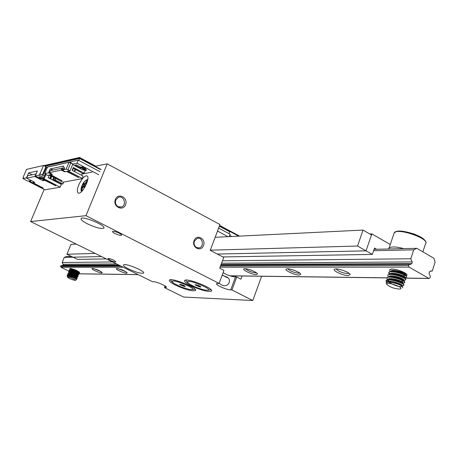 <?xml version="1.0" encoding="UTF-8"?>
<svg xmlns="http://www.w3.org/2000/svg" width="458" height="458" viewBox="0 0 458 458"><rect width="100%" height="100%" fill="white"/><g stroke="black" fill="none" stroke-linecap="round" stroke-linejoin="round"><path stroke-width="0.69" d="M43.791 165.641L79.56 157.466L95.848 166.162L107.183 163.855L219.966 224.523L210.216 250.343L223.744 257.413L219.708 268.205L223.951 270.397L219.101 283.399L216.668 283.599C214.899 284.716 226.475 289.903 230.718 289.908L231.977 289.948L236.757 277.016L240.931 279.168L242.099 275.997M82.732 178.322C84.604 176.238 86.058 175.466 87.094 175.998C90.478 177.498 83.138 192.99 78.942 193.19L78.015 193.036C76.394 189.99 77.883 185.187 82.474 178.626M92.087 172.111L82.091 174.04M44.157 189.417L30.623 221.552L85.984 215.672L219.101 283.399M107.183 163.855L85.984 215.672M231.977 289.948L252.782 300.534L183.595 297.042L164.37 287.555L165.006 285.901M261.621 276.254L252.782 300.534M110.052 260.276L107.956 258.575C108.941 258.341 110.899 258.89 113.824 260.224L115.914 261.913C114.924 262.148 112.971 261.604 110.052 260.276M114.884 233.494C113.023 232.515 112.239 231.822 112.536 231.422C113.716 231.09 115.943 231.691 119.217 233.208C121.072 234.187 121.845 234.874 121.547 235.275C120.368 235.601 118.147 235.011 114.884 233.494M128.669 268.995C124.759 267.008 123.065 265.629 123.586 264.861C125.257 262.806 146.194 271.491 143.497 273.117C140.961 273.707 136.015 272.333 128.669 268.995M87.318 223.796C82.474 221.26 80.431 219.468 81.181 218.42C83.516 215.833 107.189 226.126 103.697 228.199C100.817 229 95.361 227.534 87.318 223.796M190.774 285.62C186.005 283.164 183.973 281.441 184.677 280.445C186.916 277.559 215.054 288.855 211.407 291.173C207.709 292.044 200.833 290.189 190.774 285.62M175.534 285.151C170.794 282.735 168.762 281.046 169.431 280.084C171.555 277.348 198.915 288.403 195.423 290.584C191.913 291.385 185.284 289.576 175.534 285.151M165.802 286.479L165.378 287.59L166.265 287.429C167.817 286.548 156.882 281.659 153.482 281.716L152.491 281.693L30.623 221.552M165.378 287.59L164.37 287.555M115.393 199.425C118.221 192.303 128.452 197.707 125.555 204.743C122.784 211.859 112.479 206.512 115.393 199.425M194.083 240.605C196.688 233.683 206.18 238.698 203.512 245.54C200.965 252.455 191.398 247.503 194.083 240.605M233.013 275.876L233.305 276.718M234.799 276.953L236.082 275.916M223.092 272.705C227.363 275.144 231.496 276.575 235.492 276.993L236.757 277.016M222.244 274.966L224.947 276.334C234.09 278.475 227.58 289.731 220.785 284.344L219.136 283.302M87.81 179.318L87.478 179.628M81.364 191.387L81.301 191.805M194.392 241.074C193.597 243.902 194.318 246.061 196.568 247.555L199.138 247.893C204.526 246.868 202.579 236.746 197.295 238.326L194.392 241.074M115.822 199.969C114.958 202.883 115.731 205.132 118.153 206.73L121.576 206.947C127.187 205.047 123.723 194.908 118.301 197.392L115.822 199.969M85.165 186.635L84.65 185.072L86.636 182.141L86.419 181.488L84.438 184.414L83.911 182.822L83.104 184.013L83.625 185.616L81.644 188.536L81.856 189.194L83.837 186.274L84.364 187.883L84.925 187.059M85.056 186.297L83.625 185.616M84.81 184.837L83.104 184.013M84.902 184.7L84.438 184.414M85.068 186.807L83.837 186.274M82.142 188.77L81.644 188.536M219.479 225.823L238.715 236.156M219.64 225.399L239.58 236.116M44.283 165.893L79.377 157.901L101.207 169.552M79.56 157.466L79.377 157.901M174.258 283.588L173.473 283.033C165.12 275.424 204.291 291.248 189.337 289.439L181.483 287.109L174.258 283.588M180.349 284.819L180.475 284.487L179.542 284.326L180.755 285.128L184.402 286.485L185.267 286.405L184.047 285.54M180.492 284.487L184.019 285.62M173.336 282.924L171.796 281.716L170.422 279.769M195.068 289.216L191.593 289.611M219.336 226.195L229.739 231.782L229.034 233.654M229.744 235.114L231.536 236.505M45.056 166.3L79.6 158.479L78.793 160.42M79.6 158.479L100.13 169.431M73.04 257.207L64.269 257.396L66.387 256.514L71.379 256.4M374.112 249.312L416.814 248.316L433.886 258.26L435.1 262.245L432.215 271.096L430.371 271.09M69.444 271.348L60.925 267.266L60.599 266.344L121.084 266.195M429.198 271.88L429.552 271.88L429.014 273.529L430.405 276.643L430.045 277.754L429.323 278.475L428.831 278.384L409.046 267.106L408.547 265.485L408.92 264.369L220.871 265.09M60.599 266.344L60.862 265.703L119.63 265.474M221.094 264.495L411.645 263.585L410.248 264.592L408.92 264.369M118.633 264.987L62.729 265.251L62.179 265.697M221.569 263.224L412.194 261.924L411.942 263.602L411.645 263.585M64.269 257.396L62.173 262.503L63.118 264.306L62.986 265.251M63.118 264.306L116.521 263.94M222.479 260.785L410.774 258.77L412.194 261.924M62.173 262.503L112.513 261.965M373.636 250.709L413.734 249.839L416.814 248.316M410.774 258.77L413.734 249.839M429.552 271.88L430.955 270.873L432.215 271.096M348.28 275.601C342.51 275.71 330.332 269.567 335.216 268.995C338.525 268.256 349.706 272.407 350.193 274.56L348.28 275.601M299.246 275.069C294.185 275.172 282.54 269.367 286.868 268.886C289.811 268.222 300.465 272.31 300.809 274.233L299.246 275.069M256.228 274.605C251.763 274.703 240.605 269.201 244.463 268.789C247.097 268.193 257.287 272.195 257.522 273.918L256.228 274.605M126.551 273.203C123.671 273.289 114.116 268.749 116.71 268.52C121.084 269.184 124.587 270.632 127.209 272.865L126.551 273.203M101.745 272.934C99.128 273.014 89.911 268.669 92.287 268.468C96.438 269.144 99.781 270.535 102.311 272.642L101.745 272.934M69.788 268.594L70.057 268.422C74.007 269.104 77.207 270.443 79.652 272.441L79.062 272.682M70.767 269.544L70.469 269.344M389.603 269.928L390.851 269.121C394.596 268.291 406.372 272.487 407.059 274.903L406.486 275.985M69.599 271.422L69.948 271.588M73.291 273.191L74.408 273.729M403.521 274.084L401.843 273.884M396.193 272.235L394.538 271.479M393.823 271.096L392.758 270.403M405.37 273.958L404.351 274.102M78.175 271.371L71.442 268.577M101.149 271.605L93.615 268.594M126.082 271.817L117.987 268.611M256.446 272.779L255.661 272.882C251.242 272.235 247.858 270.867 245.522 268.772M299.727 273.054L298.65 273.237C293.715 272.539 290.12 271.073 287.859 268.846M349.088 273.346L347.656 273.638C342.12 272.888 338.279 271.319 336.126 268.932M369.806 233.975L371.85 233.889L390.268 244.498M376.636 249.255L374.541 248.064L372.371 254.419L366.045 250.841L371.85 233.889M76.309 244.097L70.979 244.36L66.931 254.236L77.522 259.394L106.313 258.907M222.84 256.938L372.371 254.419M72.999 257.19L101.579 256.566L72.999 257.19M217.327 254.058L366.045 250.841L371.49 234.943L363.034 230.076L357.538 246.026L366.045 250.841L217.327 254.058M215.14 237.307L363.034 230.076M66.931 254.236L95.235 253.434M210.274 250.188L357.538 246.026M400.716 288.735C402.817 286.656 385.355 281.195 386.827 284.378C389.941 287.195 394.304 288.763 399.914 289.072L400.716 288.735M386.976 282.38L386.203 280.222L389.306 279.495C395.535 280.136 400.292 281.641 403.584 284.023L403.716 285.477C406.235 283.794 387.989 277.783 386.054 280.674L386.392 282.363M402.061 285.3L399.845 284.973M392.764 282.632L390.227 281.338M386.913 278.017L387.119 277.491L390.268 276.752C396.456 277.382 401.191 278.882 404.477 281.258L404.626 282.741C407.151 281.023 388.911 275.029 386.97 277.943L387.233 279.557M400.475 282.202L394.264 280.181M387.823 275.292L388.035 274.766L391.229 274.016C397.384 274.634 402.095 276.128 405.364 278.498L405.668 279.592M401.563 279.523L394.933 277.376M389.581 274.113L388.951 272.046L392.191 271.279C398.305 271.886 402.994 273.374 406.257 275.739L406.572 276.855M402.639 276.844L395.62 274.577M391.55 269.052L389.712 269.773L389.97 271.434M404.414 277.588L406.435 277.279C408.977 275.504 390.76 269.527 388.796 272.493L389.06 274.136M403.492 280.319L405.53 280.004C408.067 278.264 389.838 272.275 387.886 275.218L388.149 276.844M402.571 283.05L404.626 282.741M387.966 279.878L388.745 281.086L387.777 280.141L390.634 282.088M401.426 285.821L403.716 285.477M388.71 248.975L389.065 248.059C391.132 246.438 396.067 246.627 403.87 248.62M386.535 283.851L386.352 283.531C386.031 282.58 386.918 282.122 389.014 282.139C394.825 282.781 399.336 284.286 402.553 286.662L402.759 287.887M400.939 288.603L400.595 288.843M388.075 282.162L389.644 282.042C394.939 282.569 398.918 283.794 401.586 285.723L401.866 286.113M401.78 286.468C400.384 288.03 385.533 282.202 387.892 279.952L390.6 279.294C395.861 279.815 399.823 281.04 402.485 282.964M399.611 283.679L394.063 281.876M390.634 280.038L389.93 279.523M389.81 279.42L389.105 278.739M388.808 277.222L391.556 276.558C396.783 277.067 400.727 278.287 403.378 280.204L404.471 281.258M403.595 280.989L403.704 280.668L403.595 280.989C402.239 281.538 399.302 280.903 394.785 279.082M391.481 277.285L390.8 276.775M390.697 276.689L390.01 276.008M389.724 274.497L392.506 273.815C397.704 274.325 401.626 275.533 404.271 277.451L405.364 278.493M401.672 278.292L395.512 276.294M392.329 274.537L391.67 274.027M391.584 273.958L390.909 273.283M390.634 271.777L393.462 271.084C398.626 271.583 402.525 272.785 405.164 274.703M405.502 275.155L405.404 275.533C403.956 276.111 400.905 275.441 396.256 273.518M393.182 271.789L392.535 271.291M392.472 271.233L391.808 270.558M405.559 275.075L405.639 274.829C407.735 273.409 392.54 268.508 390.869 271.073L390.783 271.342M404.649 277.811L404.735 277.554C406.824 276.163 391.624 271.25 389.958 273.798L389.804 274.079M403.217 280.359L402.399 280.485L403.384 280.456M403.59 280.411L403.83 280.285C405.914 278.916 390.697 273.999 389.042 276.517L388.888 276.815M402.279 283.096L401.523 283.216L402.445 283.193M402.668 283.141L402.92 283.021C404.998 281.676 389.781 276.752 388.132 279.248L387.972 279.557M388.745 281.086L390.21 282.22M401.58 285.918L402.015 285.758C404.082 284.435 388.859 279.506 387.216 281.979L387.044 282.357M75.347 280.119C72.312 278.115 69.69 277.124 67.469 277.142C69.444 278.716 72.015 279.792 75.175 280.359L75.347 280.119M67.246 276.632L68.271 276.128L67.274 274.789L68.007 274.617C72.164 275.361 75.295 276.472 77.396 277.937L77.19 278.098M67.876 273.386L68.683 272.985C72.828 273.729 75.954 274.834 78.055 276.311L78.043 276.449C76.492 276.392 73.795 275.287 69.965 273.14M68.54 271.766L69.353 271.359C73.498 272.098 76.618 273.203 78.713 274.685L78.518 274.857M70.229 271.25L69.261 269.922L70.022 269.733C74.162 270.466 77.276 271.577 79.366 273.06L79.182 273.237M76.681 279.5L76.114 278.802C74.419 277.64 71.809 276.746 68.271 276.128L67.818 276.185C71.562 276.89 74.522 278 76.698 279.512L75.352 280.285M70.126 268.411L69.897 269.098L70.383 269.693M73.234 271.348L79.257 273.466C80.305 273.042 69.931 269.018 69.152 270.18L69.845 271.302M72.656 272.997L77.345 274.909M76.795 275.109L78.599 275.086C79.646 274.674 69.267 270.649 68.494 271.806L69.066 272.939M72.078 274.651L77.94 276.706C78.982 276.306 68.603 272.287 67.83 273.432L68.414 274.565M68.694 274.668L75.971 278.126M68.471 274.64L76.091 278.475L77.282 278.332C78.318 277.937 67.933 273.918 67.166 275.052L67.887 276.174M70.732 256.417L70.343 255.896M76.102 278.888L75.793 278.882M70.624 276.758L68.282 274.663M68.46 274.56L68.94 274.497C72.473 275.115 75.083 276.008 76.772 277.17L77.396 277.937M76.343 277.239L71.774 275.407M70.566 274.726L69.656 274.113M69.129 272.934L69.61 272.871C73.137 273.483 75.742 274.376 77.431 275.544L78.055 276.311M77.036 275.624L72.353 273.747M71.196 273.088L70.297 272.481M69.793 271.308L70.28 271.245C73.801 271.852 76.4 272.745 78.089 273.918L78.713 274.685M77.717 274.01L72.937 272.092M71.82 271.451L70.944 270.855M70.211 270.014L70.412 269.688M70.463 269.682L70.95 269.619C74.465 270.226 77.058 271.113 78.747 272.292M78.404 272.396L73.52 270.438M72.45 269.819L71.591 269.224M72.599 269.39L74.179 270.272M78.175 271.886L78.908 271.972C79.766 271.657 71.11 268.354 70.435 269.373M70.435 269.756L70.698 270.065M71.969 271.022L73.601 271.926M77.488 273.495L78.249 273.592C79.102 273.289 70.446 269.98 69.776 270.993L69.753 271.308M69.782 271.382L70.045 271.691M71.345 272.659L73.028 273.586M77.396 275.229L77.591 275.218C78.444 274.914 69.782 271.611 69.112 272.619L69.089 272.928M69.129 273.014L69.398 273.323M70.721 274.296L72.456 275.247M76.102 276.718L76.933 276.838C77.78 276.546 69.112 273.243 68.454 274.239L68.431 274.548M76.091 278.475L76.274 278.464C77.121 278.183 68.448 274.88 67.79 275.865L67.234 275.55M189.543 284.017L188.925 283.576C179.931 275.47 220.928 291.923 204.961 290.011C199.304 288.798 194.163 286.8 189.543 284.017M199.705 286.107L195.978 284.693L195.068 284.779L200.049 286.989L200.965 286.908L199.74 286.015M188.73 283.428L187.213 282.248L185.702 280.107M211.052 289.737L207.371 290.206M72.375 163.649L70.206 162.212L69.731 162.39M70.206 162.212L69.582 162.35M63.004 169.781L64.532 167.388L64.16 169.54L66.147 169.122L68.998 162.304L47.5 167.107L44.747 173.622L48.554 172.821L50.18 168.962L63.702 166.014L62.042 169.987L63.204 169.889L64.429 167.977M74.414 165.487L76.36 164.874L75.999 165.75L80.081 167.909L82.388 167.88L83.201 168.315L82.2 168.521L85.24 169.391L84.232 169.597L86.064 170.565L85.119 170.748M76.36 164.874L80.442 167.038L82.749 167.01L82.388 167.88M64.16 169.54L63.204 169.889M75.221 165.916L75.999 165.75M64.818 171.441L64.664 171.824L62.614 170.748L62.769 170.37M81.576 175.282L82.274 173.593L80.866 172.443M50.351 174.773L49.218 175.133L62.883 182.221L82.617 178.597L68.5 171.183L67.389 171.281M51.542 170.387L51.926 169.471L53.059 170.061M73.011 168.178L80.425 172.088M74.207 171.406L75.083 169.294L75.444 169.729L74.648 171.641M83.316 168.046L84.787 168.086L84.427 168.962M84.787 168.086L85.6 168.521L85.24 169.391M61.933 168.16L50.288 170.651L49.464 172.609L61.091 170.164L61.933 168.16L62.78 168.223M72.627 164.542L83.156 170.113L83.356 169.637L82.554 169.798M83.356 169.637L85.182 170.605L84.117 173.176L73.309 167.462L72.124 170.313L82.95 176.009L82.617 178.597M66.147 169.122L70.045 170.737L72.891 163.918L68.998 162.304M50.18 168.962L51.926 169.471M62.614 170.748L61.091 170.164M85.348 169.122L86.419 169.689L86.064 170.565M50.294 174.91L61.939 180.715L50.666 174.71M66.57 171.452L78.742 177.572L67.332 171.424M64.664 171.824L65.299 171.693M52.035 174.137L51.783 174.464L52.407 174.338L49.464 172.609M44.747 173.622L47.397 175.38L51.76 174.487L48.554 172.821L49.51 172.5M83.785 168.292L83.419 169.162M84.117 173.176L82.211 173.542M75.083 169.294L73.303 168.349L72.421 170.468M82.749 167.01L83.562 167.439L83.201 168.315M62.042 169.987L65.328 171.704L70.045 170.737M73.303 168.349L72.988 168.235M51.76 176.45L50.712 178.935L52.676 179.948L53.483 179.794L55.928 181.683M53.718 177.469L52.676 179.948M23.335 177.567L22.9 178.586L27.921 181.156L31.19 180.498M22.9 178.586L26.501 177.836L28.585 172.941L37.373 171.011L35.255 176.004L40.396 178.649L44.243 177.876L45.674 174.487M39.955 173.868L42.342 175.105L39.6 173.943L39.955 173.868L43.504 165.487L26.541 169.374L23.095 177.441M44.243 177.876L39.067 175.202L39.6 173.943M42.789 175.591L44.729 176.341L42.789 175.591L46.327 167.227L45.794 166.947M43.504 165.487L45.886 166.729L42.342 175.105M46.327 167.227L47.243 167.548M32.146 174.773L28.585 172.941M42.262 177.99L38.821 176.714L40.865 178.271L42.262 177.99M35.255 176.004L39.067 175.202M56.403 180.979L56.122 181.649M48.21 177.607L50.712 178.935M54.325 177.784L53.483 179.794M44.334 176.135L45.147 174.206M44.729 176.341L45.542 174.418M40.865 178.271L39.525 176.977M41.93 177.864L40.957 178.065M31.144 180.509L33.451 181.689L33.022 182.702L34.819 182.353L26.656 178.173L34.734 176.49L36.09 174.04M49.246 175.145L48.176 177.675L61.326 184.477L60.193 187.179L44.958 189.83L29.26 181.803L30.205 181.614L43.178 188.038L33.022 182.702M57.41 182.456L57.742 181.671M56.46 181.963L56.792 181.179M60.53 184.07L60.857 183.286M45.869 174.59L44.065 178.86L60.193 187.179M41.105 178.506L43.458 179.719L43.018 180.755L44.901 180.389L55.807 185.782L43.058 179.061L43.493 178.025M43.058 179.061L44.065 178.86M29.684 180.801L29.26 181.803M43.018 180.755L34.734 176.49M26.656 178.173L27.698 175.723L35.793 173.994M43.367 178.328L42.978 178.128M45.027 180.08L44.901 180.389M30.205 181.614L30.634 180.607M44.088 179.593L43.458 179.719M63.673 182.078L62.866 184.007L62.408 184.087L54.571 180.028L55.298 178.288M55.641 178.465L55.017 179.942L62.866 184.007M55.017 179.942L54.571 180.028M218.626 228.078L230.082 234.215L229.177 236.62M217.498 231.067L228.004 236.677M72.805 164.124L76.99 163.208L98.728 174.744M46.424 167.262L78.266 160.14L76.99 163.208M78.266 160.14L99.976 171.698M235.492 276.993L230.718 289.908M83.396 182.794L86.15 180.074L87.535 180.744M87.22 181.883C86.963 179.57 85.675 179.92 83.35 182.948C80.476 188.364 80.379 190.665 83.064 189.852M82.314 190.768L80.94 189.847L83.339 182.874M180.698 284.985L180.95 284.315M180.733 285.008L180.996 284.326M180.807 285.071L181.082 284.355L180.818 285.088M182.25 285.786L182.57 284.939M182.576 285.861L182.902 284.996M182.639 285.884L182.971 285.019M183 286.05L183.343 285.145M184.282 286.244L184.414 285.895M184.311 286.239L184.437 285.901M184.614 286.302L184.723 286.015M60.925 267.266L123.196 267.237M220.086 267.191L409.046 267.106M220.55 265.949L408.547 265.485M76.549 273.758L77.247 273.764M77.934 273.775L138.047 274.565M229.842 275.768L386.936 277.834M395.323 277.943L396.347 277.954M400.378 278.012L401.076 278.017M403.973 278.058L404.62 278.063M404.918 278.069L428.831 278.384M395.225 232.418C397.241 227.884 423.719 235.538 425.133 241.126M422.871 251.843L425.528 243.788C430.663 239.065 397.693 227.494 394.224 232.767L393.863 233.849M195.887 285.282L196.018 284.939M196.242 285.449L196.505 284.75M196.282 285.477L196.551 284.762M196.35 285.534L196.631 284.784M197.822 286.273L198.148 285.403M198.159 286.353L198.497 285.449M198.228 286.376L198.572 285.466M198.595 286.542L198.955 285.592M199.934 286.742L200.072 286.376M199.963 286.742L200.1 286.387M200.283 286.805L200.398 286.502M80.442 167.038L80.081 167.909M67.979 169.649L70.824 162.83M81.352 167.296L80.986 168.172M61.023 180.481L61.16 180.16M77.78 177.332L77.923 176.983M50.758 175.935L49.767 178.299M51.342 176.238L50.34 178.626M54.908 185.547L55.04 185.238M42.313 187.803L42.434 187.517M211.407 291.173L211.596 290.675M195.423 290.584L195.6 290.12M103.697 228.199L103.909 227.66M143.497 273.117L143.635 272.762M199.138 247.893L197.713 247.938M121.576 206.947L119.555 207.182M87.77 179.605L86.15 180.074L83.345 182.856L80.94 189.847L81.501 191.621M222.21 275.058L227.34 277.697M184.248 286.256L184.391 285.884M409.521 264.592L410.248 264.592M76.955 273.81L138.161 274.623M230.042 275.836L386.918 277.909M395.666 278.029L396.559 278.04M400.733 278.092L401.265 278.103M404.111 278.138L404.591 278.143M405.004 278.149L429.06 278.47M406.876 274.582L407.059 274.903M350.026 274.262L350.193 274.56M388.945 272.046L388.796 272.493M388.035 274.766L387.88 275.218M387.119 277.491L386.97 277.943M386.203 280.222L386.054 280.674M389.065 248.059L394.224 232.767C394.441 231.817 396.353 231.238 399.971 231.032L413.345 233.752C424.532 237.891 426.793 242.19 425.883 242.866M386.827 284.378L386.352 283.531M389.306 279.495L390.6 279.294M403.578 284.017L402.479 282.958M390.268 276.752L391.556 276.558M391.229 274.016L392.506 273.815M392.191 271.279L393.462 271.084M406.252 275.733L405.164 274.697M389.014 282.139L389.644 282.042M402.553 286.662L401.58 285.718M403.406 277.743L404.156 277.628M401.918 286.05L402.015 285.758M405.404 275.533L405.519 275.201M387.09 282.34L387.216 281.979M388.029 279.552L388.132 279.248M388.945 276.809L389.042 276.517M67.469 277.142L67.194 276.506M68.007 274.617L68.94 274.497M68.683 272.985L69.61 272.871M69.353 271.359L70.28 271.245M70.022 269.733L70.95 269.619M79.371 273.06L78.747 272.298M78.696 271.989L79.211 271.926M78.043 273.609L78.976 273.495M69.725 271.313L69.227 270.707M76.738 276.855L77.677 276.735M75.604 280.078L75.913 280.038M76.131 278.819L76.274 278.464M76.789 277.193L76.933 276.838M77.448 275.567L77.591 275.218M78.106 273.941L78.249 273.592M78.765 272.321L78.908 271.972M67.658 276.185L67.79 275.865M68.316 274.577L68.454 274.239M68.981 272.951L69.112 272.619M69.639 271.325L69.776 270.993M196.362 285.557L196.648 284.79M199.9 286.754L200.043 286.365M44.661 173.656L47.414 167.147"/></g></svg>
